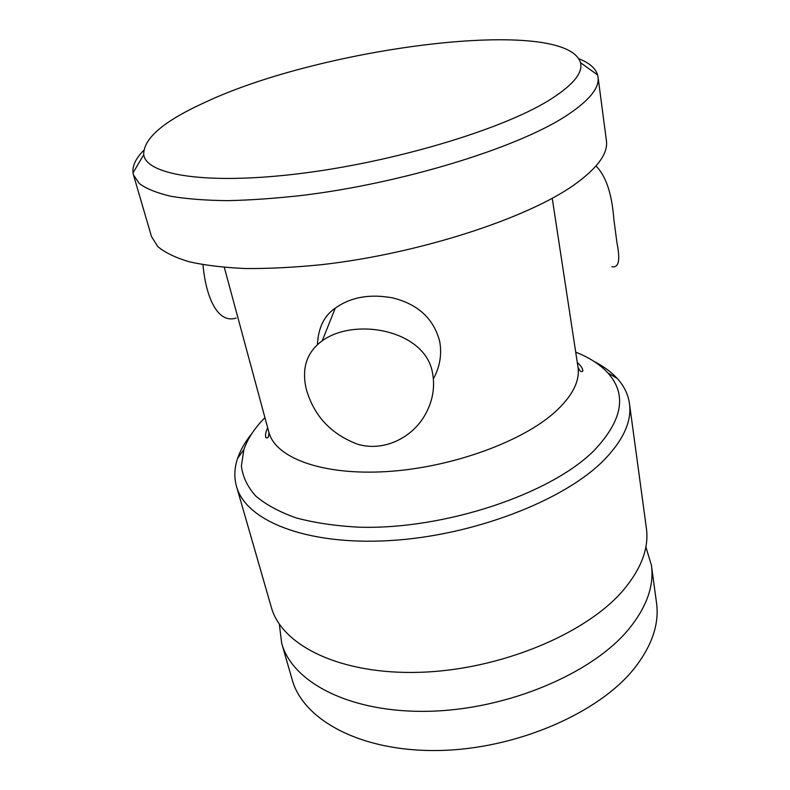 <?xml version="1.0" encoding="UTF-8"?>
<svg xmlns="http://www.w3.org/2000/svg" width="790" height="790" viewBox="0 0 790 790"><rect width="100%" height="100%" fill="white"/><g stroke="black" fill="none" stroke-linecap="round" stroke-linejoin="round"><path stroke-width="1.19" d="M281.665 643.208L292.142 679.578C303.153 720.105 361.07 751.912 438.608 750.5C516.038 749.256 598.81 713.271 634.449 668.231C652.066 645.657 659.423 623.853 656.51 602.79L651.424 565.285C654.258 585.765 646.674 607.095 628.672 629.274C592.263 673.534 507.95 709.42 429.375 711.267C350.681 713.271 292.34 682.639 281.665 643.208L279.344 624.179M645.865 546.937L651.424 565.285M629.452 403.552L646.378 528.145C649.133 548.043 641.322 568.869 622.935 590.634C585.755 634.074 499.912 669.841 420.201 672.29C340.381 674.907 281.625 645.489 271.296 607.184L236.496 486.363C245.552 520.521 305.582 545.436 389.223 540.617C472.736 535.966 563.793 500.791 603.629 460.442C623.33 440.247 631.941 421.287 629.452 403.552C628.109 394.25 624.011 385.866 617.158 378.4C611.164 371.893 603.461 366.234 594.07 361.435M251.882 433.542C245.216 441.728 240.456 450.014 237.602 458.388C234.344 467.986 233.978 477.308 236.496 486.363M575.712 352.152C589.37 357.554 600.084 364.476 607.875 372.92C627.27 394.487 622.629 420.389 593.962 450.646C550.581 494.175 444.158 529.873 358.996 527.177C335.533 525.952 314.538 522.842 295.993 517.845C279.206 511.89 265.726 504.563 255.575 495.883C247.418 486.62 242.688 476.647 241.394 465.982L243.883 449.619L237.602 458.388M264.926 417.643C254.617 428.101 247.596 438.756 243.883 449.619M433.404 378.805C439.941 366.807 442.035 354.295 439.665 341.26C433.69 318.775 418.147 304.348 393.045 297.968C370.026 293.663 350.76 297.06 335.246 308.159C324.186 315.635 318.251 327.81 317.432 344.687M133.471 174.926L151.483 236.496L157.684 246.49C164.873 252.533 175.4 257.639 189.274 261.796C205.025 265.322 223.748 267.563 245.443 268.531C268.63 268.709 293.742 267.445 320.779 264.759C417.94 253.975 526.446 218.761 574.162 184.86C597.497 168.132 608.251 153.388 606.414 140.63L598.04 77.025C599.689 88.213 588.461 101.535 564.366 116.999C515.1 148.372 403.542 182.786 304.318 195.15C276.717 198.31 251.141 200.147 227.589 200.65C205.578 200.403 186.647 198.952 170.798 196.275C156.884 192.977 146.407 188.751 139.366 183.596L133.471 174.926L133.026 172.882C132.207 165.93 135.752 158.454 143.652 150.456M578.853 58.746C589.31 62.874 595.561 68.286 597.625 74.971L598.04 77.025M143.721 154.712C143.316 138.457 163.974 120.9 205.706 102.048C322.843 46.946 565.917 15.741 580.502 62.667C583.188 73.144 572.345 85.903 547.983 100.942C500.386 130.014 393.864 161.989 300.585 173.494C207.138 185.127 146.397 175.143 143.721 154.712L133.026 172.882M236.121 318.084C217.23 324.038 205.775 296.329 202.981 264.709M306.293 389.223C301.405 368.288 306.718 352.152 322.211 340.806C354.996 316.869 425.859 330.101 432.594 373.403C435.152 387.781 432.594 401.695 424.911 415.145C411.797 438.233 383.367 451.86 357.801 444.276C331.119 434.303 313.956 415.945 306.293 389.223M611.855 266.694C618.738 268.146 620.446 260.266 616.99 243.034L613.909 219.758C611.974 193.925 606.009 176.012 596.006 166.009M267.672 427.785C265.815 431.923 265.173 434.875 265.746 436.653C264.808 437.453 269.252 440.82 268.847 432.12C275.266 457.756 321.885 475.55 386.547 471.591C451.1 467.729 522.486 441.788 555.469 411.639C572.582 395.76 580.087 380.879 577.974 366.985L552.24 198.3M607.875 372.92L617.158 378.4M577.293 362.531C580.532 365.415 582.309 367.854 582.635 369.878C583.82 370.214 581.124 375.112 577.974 366.985M268.847 432.12L224.321 267.395M580.502 62.667L597.625 74.971M335.246 308.159L322.221 340.806M613.909 219.758L616.99 243.034"/></g></svg>
